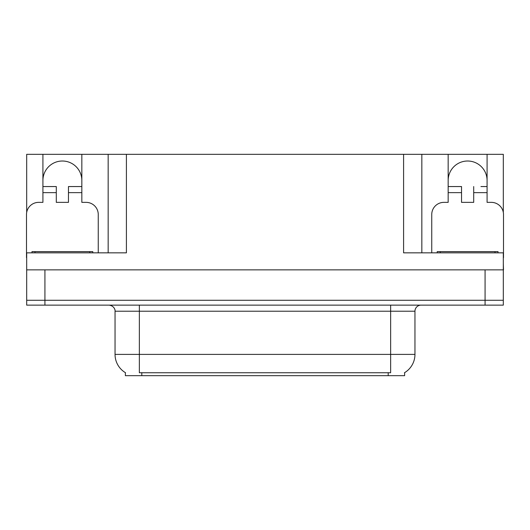 <?xml version="1.0" encoding="UTF-8"?>
<svg xmlns="http://www.w3.org/2000/svg" width="530" height="530" viewBox="0 0 530 530"><rect width="100%" height="100%" fill="white"/><g stroke="black" fill="none" stroke-linecap="round" stroke-linejoin="round"><path stroke-width="0.79" d="M404.622 372.643L404.622 375.677L125.378 375.677L125.378 372.643M42.917 180.472A19.458 19.458 0 0 1 62.381 161.014A19.458 19.458 0 0 1 81.839 180.472M26.686 257.706A12.163 12.163 0 0 0 26.5 257.699L26.5 214.524A12.163 12.163 0 0 1 38.663 202.361L42.917 202.361L42.917 192.635L56.299 192.635L56.299 202.361L68.463 202.361L68.463 192.635L81.839 192.635L81.839 154.323L403.588 154.323L403.588 252.836L503.315 252.836L503.315 300.272L26.686 300.272L26.686 263.781M503.315 263.781L503.5 269.863L26.686 269.863L26.686 252.836L126.412 252.836L126.412 154.323M56.299 192.635L56.299 186.553L42.917 186.553L42.917 154.323L26.686 154.323L26.686 212.431M431.745 252.836L431.745 214.524A12.163 12.163 0 0 1 443.908 202.361L448.161 202.361L448.161 192.635L461.537 192.635L461.537 202.361L473.701 202.361L473.701 192.635L487.083 192.635L487.083 154.323L503.315 154.323L503.315 212.431M108.166 154.323L108.166 252.836M403.588 154.323L421.834 154.323L421.834 252.836L421.834 154.323L448.161 154.323L448.161 192.635M487.083 154.323L448.161 154.323M42.917 154.323L81.839 154.323M487.083 180.472A19.458 19.458 0 0 0 467.619 161.014A19.458 19.458 0 0 0 448.161 180.472M125.557 372.756A21.286 21.286 0 0 1 115.043 354.391L139.364 354.391L139.364 372.756L390.636 372.756L390.636 354.391L414.957 354.391L414.957 311.216A6.082 6.082 0 0 1 421.039 305.134M115.043 354.391L115.043 311.216C115.348 310.229 114.308 305.697 108.961 305.134M404.443 372.756A21.286 21.286 0 0 0 414.957 354.391M44.924 305.134L503.315 305.134L503.315 300.272L26.686 300.272L26.686 305.134L44.924 305.134L44.924 269.863M503.315 305.134L503.315 300.272M81.839 192.635L81.839 202.361L86.092 202.361A12.163 12.163 0 0 1 98.255 214.524L98.255 252.836M81.839 186.553L68.463 186.553L68.463 192.635M42.917 186.553L42.917 192.635M461.537 192.635L461.537 186.553L448.161 186.553M487.083 192.635L487.083 202.361L491.337 202.361A12.163 12.163 0 0 1 503.5 214.524L503.5 257.699A12.163 12.163 0 0 0 503.315 257.706M487.083 186.553L480.949 186.553M473.701 186.553L473.701 192.635M454.296 186.553L461.537 186.553M31.972 252.836L31.972 251.624L92.783 251.624L92.783 252.836M437.217 252.836L437.217 251.624L498.028 251.624L498.028 252.836M485.076 269.863L485.076 305.134M388.205 375.677L388.205 372.643M141.795 375.677L141.795 372.643M390.636 305.134L390.636 311.216L115.043 311.216M414.957 311.216L390.636 311.216L390.636 354.391L139.364 354.391L139.364 305.134M89.742 251.624L89.742 252.836M35.013 251.624L35.013 252.836M494.987 251.624L494.987 252.836M440.258 251.624L440.258 252.836"/></g></svg>
